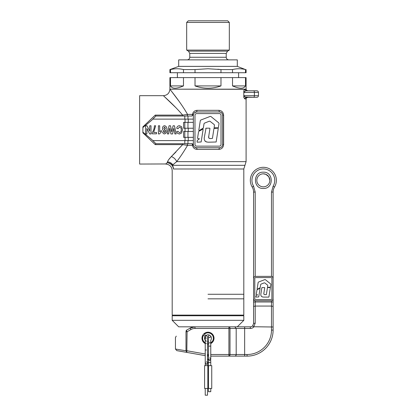 <?xml version="1.0" encoding="UTF-8"?>
<svg xmlns="http://www.w3.org/2000/svg" width="416" height="416" viewBox="0 0 416 416"><rect width="100%" height="100%" fill="white"/><g stroke="black" fill="none" stroke-linecap="round" stroke-linejoin="round"><path stroke-width="0.62" d="M210.002 358.067L209.633 358.004A1.139 1.139 0 0 1 210.064 360.194A1.139 1.139 0 0 1 208.489 359.143L209.628 360.282L208.489 359.143L208.489 336.352A1.139 1.139 0 0 0 209.628 337.496L210.434 337.158L210.756 336.206M209.617 335.213A1.139 1.139 0 0 0 208.489 336.352A1.139 1.139 0 0 1 209.617 335.213M206.372 350.002C207.844 350.002 207.844 350.002 206.372 350.002L205.234 350.002L205.234 363.022L205.509 362.279L205.234 363.022A1.139 1.139 0 0 0 207.246 363.756L206.372 364.161C205.327 363.891 205.036 363.267 205.499 362.289A1.139 1.139 0 0 0 206.372 364.161L207.178 363.828L208.489 362.274M206.372 338.12A1.139 1.139 0 0 1 205.234 336.981A1.139 1.139 0 0 1 206.372 335.837L207.178 336.175L207.511 336.981L207.178 336.175L206.372 335.837L207.178 336.175L207.511 336.981L207.511 363.022A1.139 1.139 0 0 0 206.372 361.884M205.234 350.002L205.234 336.981A1.139 1.139 0 0 1 206.372 335.837M210.766 365.654L210.766 362.398L208.489 362.398L208.489 365.654L211.744 365.654L211.744 388.445L208.489 388.445L208.489 391.7L210.766 391.7L210.766 388.445M208.489 346.122L210.766 346.122L210.766 342.867L208.489 342.867M210.766 362.398L210.631 358.602L210.704 359.518L210.766 359.143L209.628 360.282L210.766 359.143L210.631 358.602M210.345 358.259L210.028 358.077M208.489 358.727L207.511 359.892M207.511 388.445L207.511 395.2L205.234 395.2L205.234 388.445M205.234 365.654L205.234 363.022L205.566 363.828L206.372 364.161L207.178 363.828L207.511 363.022M208 320.32L243.812 320.32L243.812 315.76L172.188 315.76L172.188 320.32L208 320.32M172.188 320.32L178.698 326.83L250.323 326.83A3.255 3.255 0 0 0 252.642 325.863L253.578 323.575L253.578 306.405L253.578 323.575A1.628 0.343 180 0 1 255.206 323.232L253.713 326.747L273.114 327.002L273.114 330.086L273.114 306.405L273.114 327.002M208 298.834L243.812 298.834L208 298.834M208 294.273L243.812 294.273L208 294.273M202.826 129.178L203.122 129.386L202.826 129.178L198.827 131.316M198.572 131.669L197.543 138.237L197.792 138.528L197.543 138.237M197.792 138.528L199.42 138.798L197.371 140.353M197.153 140.717L197.22 142.184L196.971 141.892M197.22 142.184L201.146 141.97L203.122 129.386M204.433 123.157L204.017 123.672L204.433 123.157L209.342 121.191L210.002 121.29L209.342 121.191M210.002 121.29L214.23 124.597L214.469 125.2L214.23 124.597M214.469 125.2L214.115 127.473L214.406 127.811L214.115 127.473M214.406 127.811L218.145 127.811M218.395 127.598L219.034 123.495L218.8 122.897L219.034 123.495M218.8 122.897L210.896 116.501L210.236 116.397L210.896 116.501M210.236 116.397L200.736 120.063L200.32 120.583L200.736 120.063L200.32 120.583L198.796 130.255L199.196 130.567L198.796 130.255M199.196 130.567L203.336 128.019L202.951 128.56M203.336 128.019L204.017 123.672M216.143 141.991L208.676 142.194C205.005 142.121 203.611 140.223 204.485 136.505L206.024 128.18L209.7 128.18L209.95 128.471L208.759 136.162C208.348 137.795 208.936 138.606 210.527 138.596L212.43 138.382L213.97 128.43L218.005 128.18L218.254 128.471L216.143 141.991M218.005 128.18L218.254 128.471M213.97 128.43L214.256 128.18L213.97 128.43M208.759 136.162L208.816 138.034M209.139 138.367L210.527 138.596M209.7 128.18L209.95 128.471M205.733 128.43L206.024 128.18M206.482 141.986L204.989 141.112M247.068 97.308L253.578 97.308L245.341 97.032M246.147 89.731L246.106 89.508C246.698 89.591 244.738 89.242 247.676 90.797L256.833 90.797C257.821 90.891 258.367 91.437 258.461 92.425L244.234 92.425L243.812 90.631L244.936 89.17L244.442 89.456M186.696 143.702A1.628 0.874 -90 0 1 187.569 145.33C183.882 151.601 180.258 157.035 176.706 161.637L172.838 164.814A6.51 6.146 90 0 0 173.134 165.318L172.323 165.266C171.002 163.665 169.286 162.817 167.175 162.734L165.677 164.05L167.175 162.734L167.476 161.897C167.97 160.482 169.265 158.704 171.356 156.551L168.818 159.494M165.776 163.961L139.63 164.05L139.63 95.68L163.4 95.68L175.963 107.749M175.926 152.017L171.356 156.551L182.66 144.628L155.236 144.628L142.886 132.839L142.886 132.168L151.596 139.386L155.912 143.702L155.236 144.628M244.416 98.613L244.936 98.935L243.812 97.474L243.812 90.631M246.147 98.374L246.106 98.597C246.698 98.514 244.738 98.862 247.676 97.308A1.628 1.628 -90 0 0 246.048 98.935L244.936 98.935A1.628 1.581 -90 0 1 246.511 97.308C245.57 97.448 244.811 96.907 244.234 95.68L254.394 95.68L254.394 92.425A1.628 0.816 -90 0 0 253.578 90.797L246.511 90.797C245.57 90.652 244.811 91.198 244.234 92.425M246.048 89.17L246.048 89.17C246.142 90.158 246.688 90.698 247.676 90.797C244.566 88.925 246.802 89.861 246.09 89.305L169.91 89.17C170.024 89.575 180.3 101.712 187.569 114.4A1.628 0.874 -90 0 1 186.696 116.028M222.05 113.329L220.6 112.19L219.393 111.956L218.925 110.328C221.764 110.604 223.324 112.232 223.61 115.216L223.61 144.513C223.33 147.493 221.77 149.12 218.925 149.396L197.075 149.396C194.589 149.214 193.05 147.857 192.452 145.33L187.569 145.33L182.66 144.628L182.66 143.702M155.236 115.102L155.912 116.028L151.596 120.344L142.886 127.561L142.886 126.89L155.236 115.102L182.66 115.102L187.569 114.4L192.452 114.4C193.045 111.873 194.584 110.516 197.075 110.328L218.925 110.328M142.886 127.561L142.886 132.168M181.241 129.896C181.418 128.383 180.84 127.442 179.52 127.062L177.965 128.752L176.696 128.227C176.992 126.656 177.913 125.814 179.457 125.689L181.574 126.688L182.51 129.792L181.568 133.026L179.369 134.04L177.486 133.292L176.696 131.716L177.965 131.29L179.457 132.668C180.799 132.33 181.397 131.404 181.241 129.896L181.241 129.865M184.798 122.377L183.581 122.377L183.581 128.237L184.798 128.237L184.798 122.377L187.964 122.377L187.964 128.237L184.798 128.237M193.352 122.377L187.964 122.377M193.352 128.237L187.964 128.237M184.798 131.492L183.581 131.492L183.581 137.353L184.798 137.353L184.798 131.492L187.964 131.492L187.964 137.353L184.798 137.353M193.352 131.492L187.964 131.492M193.352 137.353L187.964 137.353M178.698 100.812L169.91 89.17L246.09 89.17L246.09 77.61L232.523 77.61L232.523 85.914C239.47 88.941 243.797 88.941 245.502 85.914L245.502 77.61M194.548 147.04L196.607 147.768A3.255 3.255 0 0 1 193.352 144.513L193.393 145.059L191.792 143.702L155.891 143.702M191.792 116.028A1.628 0.666 -90 0 0 192.452 114.4L193.393 114.67L191.792 116.028L187.964 116.028L187.964 119.122L152.818 119.122M184.798 119.122L184.798 116.028L155.891 116.028M184.798 116.028L187.964 116.028M193.352 119.122L187.964 119.122M184.798 143.702L184.798 140.608L152.818 140.608M184.798 140.608L187.964 140.608L187.964 143.702M193.352 140.608L187.964 140.608M193.393 114.67L193.352 115.216A3.255 3.255 0 0 1 196.607 111.956L194.548 112.689M182.66 116.028L182.66 115.102C174.039 104.962 163.519 95.956 163.4 95.68C167.352 95.29 169.52 93.122 169.91 89.17L169.91 77.61L170.498 77.61L170.498 85.914C172.203 88.941 176.53 88.941 183.477 85.914L183.477 77.61L195.021 77.61L195.021 85.914C199.217 87.428 203.544 88.187 208 88.192C212.456 88.187 216.783 87.428 220.979 85.914L220.979 77.61L232.523 77.61M197.075 110.328L196.607 111.956L219.393 111.956A3.255 3.255 0 0 1 222.648 115.216L222.648 144.513A3.255 3.255 0 0 1 219.393 147.768L196.607 147.768L197.075 149.396M218.925 149.396L219.393 147.768L220.605 147.54M193.352 144.513L193.352 115.216M221.021 115.216A1.628 1.628 0 0 0 219.393 113.584L196.607 113.584A1.628 1.628 0 0 0 194.979 115.216L194.979 144.513A1.628 1.628 0 0 0 196.607 146.141L219.393 146.141A1.628 1.628 0 0 0 221.021 144.513L221.021 115.216M165.677 164.05C169.629 164.44 171.798 166.608 172.188 170.56L172.188 315.11L243.812 315.11L243.812 168.995L173.456 168.995C171.772 171.07 171.772 171.07 173.456 168.995C172.884 165.396 170.789 163.306 167.175 162.734M167.476 161.897C169.733 162.053 171.522 163.025 172.838 164.814L172.323 165.266A6.51 6.282 -90 0 1 173.456 168.995M243.812 168.995L246.09 161.637L176.706 161.637C175.677 159.224 173.893 157.534 171.356 156.551M193.393 145.059L192.452 145.33A1.628 0.666 -90 0 0 191.792 143.702A1.628 1.628 0 0 1 192.821 144.066M243.812 97.474L244.234 95.68M258.461 95.68C258.367 96.668 257.821 97.209 256.833 97.308L253.578 97.308A1.628 0.816 -90 0 0 254.394 95.68L258.461 95.68L258.461 92.425M246.511 90.797C245.554 90.698 245.024 90.158 244.936 89.17M171.782 131.934L173.051 125.793L174.476 125.793L176.166 133.936L174.876 133.936L173.789 128.3L172.619 133.936L170.934 133.936L169.77 128.196L168.683 133.936L167.393 133.936L169.057 125.793L170.534 125.793L171.782 131.934M166.863 129.766C167.123 131.929 166.332 133.318 164.486 133.936C163.353 133.78 162.739 133.11 162.635 131.924L163.904 131.716L164.601 132.668C165.391 132.21 165.724 131.451 165.594 130.39L164.44 131.082C163.124 130.749 162.484 129.865 162.531 128.424C162.484 126.885 163.176 125.97 164.611 125.689C166.374 126.324 167.123 127.681 166.863 129.766M165.49 128.476L164.59 126.958L163.8 128.346L164.648 129.813L165.49 128.476M158.408 133.936L158.408 125.793L159.676 125.793L159.676 131.716L161.366 130.551L161.366 131.924L159.453 133.936L158.408 133.936M155.662 125.793L153.639 132.454L156.504 132.454L156.504 133.827L152.173 133.827L152.173 132.694C153.603 130.624 154.341 128.32 154.393 125.793L155.662 125.793M149.739 131.102L149.739 125.793L151.008 125.793L151.008 133.936L149.682 133.936L146.884 128.497L146.884 133.936L145.621 133.936L145.621 125.793L146.988 125.793L149.739 131.102M259.87 288.252L257.156 289.702M256.984 289.942L256.282 294.403M256.454 294.601L257.556 294.783L256.168 295.838M256.017 296.088L255.892 296.884M256.064 297.081L258.726 296.936L260.068 288.392M260.957 284.164L264.295 282.828M264.742 282.896L267.613 285.142M267.774 285.553L267.535 287.092M267.732 287.326L270.436 287.18L270.873 284.393M270.717 283.988L265.351 279.646M264.904 279.573L258.45 282.064M258.164 282.412L257.135 288.98L257.405 289.193L257.135 288.98M257.405 289.193L259.953 287.83M260.213 287.466L260.681 284.513M268.913 296.951L270.343 287.773M270.176 287.576L267.628 287.576M267.436 287.742L266.391 294.497M266.219 294.642L265.096 294.642C264.014 294.648 263.614 294.096 263.9 292.994L263.848 293.93M263.848 293.946L263.936 294.258M264.456 294.601L265.096 294.642M263.9 292.994L264.706 287.773M264.54 287.576L262.038 287.576M261.841 287.742L260.993 293.223C260.406 295.75 261.352 297.04 263.838 297.086L268.741 297.097M262.366 296.951L261.175 296.135M190.107 328.141L187.98 329.368L190.107 328.141L194.99 326.83A9.766 9.766 0 0 0 190.107 328.141A9.766 9.766 0 0 1 194.99 326.83L194.99 328.458A8.138 8.138 0 0 0 190.918 329.55L187.091 331.76L186.81 352.394L205.234 355.644L176.79 350.631L175.443 349.024L185.988 350.792L185.988 331.76C172.292 339.274 172.292 339.274 185.988 331.76L186.274 330.351C173.264 337.865 173.264 337.865 186.274 330.351C173.264 337.865 173.264 337.865 186.274 330.351L190.107 328.141L190.918 329.55M268.762 176.712L269.859 180.326A6.51 6.51 0 0 0 263.344 173.815L265.834 174.309M265.84 174.309L268.757 176.706M263.344 186.836A6.51 6.51 0 0 1 256.833 180.326A6.51 6.51 0 0 0 263.344 186.836A6.51 6.51 0 0 1 256.833 180.326A6.51 6.51 0 0 1 263.344 173.815A6.51 6.51 0 0 0 256.833 180.326A6.51 6.51 0 0 0 263.344 186.836A6.51 6.51 0 0 0 269.859 180.326M253.963 277.16L253.578 278.32L253.578 192.067A9.766 9.766 0 0 0 252.184 187.034A13.021 13.021 0 0 1 263.344 167.305A13.021 13.021 0 0 1 274.508 187.034A9.766 9.766 0 0 0 273.114 192.067L273.114 298.834A1.955 1.955 0 0 1 271.159 300.784L255.533 300.784A1.955 1.955 0 0 1 253.578 298.834L253.578 278.32A1.955 1.955 0 0 1 255.533 276.37L271.159 276.37A1.955 1.955 0 0 1 273.114 278.32M202.14 336.835L201.978 338.224A6.022 6.022 0 0 1 208 332.202A6.022 6.022 0 0 1 214.022 338.224L213.86 336.835M271.159 277.592L255.533 277.592A0.733 0.733 0 0 0 254.8 278.32L254.8 298.834A0.733 0.733 0 0 0 255.533 299.567L271.159 299.567A0.733 0.733 0 0 0 271.892 298.834L271.892 278.32A0.733 0.733 0 0 0 271.159 277.592M272.787 299.915L273.021 299.432M272.22 276.682L273.021 277.727M272.73 299.993L273.114 298.834L273.114 306.405L271.487 306.067L255.206 306.067L255.206 323.232L253.713 326.747L252.642 325.863L253.713 326.747M253.906 277.243L253.672 277.727M254.472 300.472L253.672 299.432M255.206 300.758L255.206 306.067L253.578 306.405L253.578 298.834M210.766 354.505L228.909 354.505L228.909 326.83L234.785 326.83L236.194 328.458L230.012 328.458L230.012 354.505L244.655 354.505L244.655 328.458L236.194 328.458L236.194 354.505A1.628 1.409 90 0 1 234.785 356.132L210.766 356.132M205.234 343.574A6.022 6.022 0 0 1 201.978 338.224L202.14 339.617M213.86 339.617L214.022 338.224A6.022 6.022 0 0 1 210.766 343.574M208.489 344.23A6.022 6.022 0 0 1 207.511 344.23M208.489 356.132L208.14 356.132A1.628 1.628 0 0 1 207.86 356.106L207.511 356.044L207.86 356.106L208.14 354.505L208.489 354.505M228.909 356.132L228.909 354.505L230.012 354.505A1.628 1.102 90 0 1 228.909 356.132L247.068 356.132A26.047 26.047 0 0 0 273.114 330.086A26.047 26.047 0 0 1 247.068 356.132L247.068 354.505A24.419 24.419 0 0 0 271.487 330.086L271.487 300.758M186.81 352.394L185.988 350.792L187.091 350.792L205.234 353.99M186.274 330.351L187.091 331.76L185.988 331.76M208.14 356.132A1.628 1.628 0 0 1 207.86 356.106A1.628 1.628 0 0 0 208.14 356.132L208.14 354.505L207.511 354.396M186.675 22.428L188.302 20.8L227.698 20.8L229.325 22.428L186.675 22.428L186.675 50.102L229.325 50.102L229.325 22.428M178.698 66.378L178.698 59.868L237.302 59.868L237.302 66.378L178.698 66.378L169.91 69.576L169.91 72.727L183.477 72.727L183.477 69.576C179.15 68.479 174.824 68.479 170.498 69.576L170.498 72.727M237.302 66.378L245.502 69.576C241.176 68.479 236.85 68.479 232.523 69.576L220.979 69.576L208 68.749L195.021 69.576L195.021 72.727L183.477 72.727M217.766 69.228L220.979 69.576L220.979 72.727L245.502 72.727L245.502 69.576M170.498 69.576L169.91 69.576M195.021 69.576L183.477 69.576M232.523 69.576L232.523 72.727M246.09 69.576L246.09 72.727L245.502 72.727M195.021 72.727L220.979 72.727M183.477 85.914L170.498 85.914M183.477 77.61L170.498 77.61M245.502 85.914L232.523 85.914M220.979 77.61L195.021 77.61M220.979 85.914L195.021 85.914M212.098 341.697A5.372 5.372 0 0 1 210.766 342.831L210.766 340.231A3.416 3.416 0 0 0 205.702 335.696L204.391 334.246A5.372 5.372 0 0 1 211.734 334.365A5.372 5.372 0 0 1 212.098 341.697M208.489 343.574A5.372 5.372 0 0 1 207.511 343.574M205.234 342.831A5.372 5.372 0 0 1 203.481 335.317L205.124 336.378A3.416 3.416 0 0 0 206.372 341.234M207.511 341.609A3.416 3.416 0 0 0 208.489 341.609M204.584 388.445L204.584 365.654L208.489 365.654L208.489 388.445L204.584 388.445M205.234 343.491L206.372 343.491C207.844 343.491 207.844 343.491 206.372 343.491M205.234 363.022L205.936 364.078L207.256 363.745M244.951 165.318L173.134 165.318M185.052 140.608L185.052 137.353M185.052 131.492L185.052 128.237M185.052 122.377L185.052 119.122M188.25 137.353L188.25 140.608M188.25 128.237L188.25 131.492M188.25 119.122L188.25 122.377M222.648 144.513L223.61 144.513M222.648 115.216L223.61 115.216M263.344 172.188C273.848 171.683 273.848 188.968 263.344 188.464C252.845 188.968 252.845 171.683 263.344 172.188M271.487 276.396L271.487 192.067L273.114 186.196A11.393 11.393 0 0 0 263.344 168.932A11.393 11.393 0 0 0 253.578 186.196L252.184 187.034A9.766 9.766 0 0 1 253.578 192.067L255.206 192.067L255.206 276.396M263.344 167.305A13.021 13.021 0 0 1 274.508 187.034A9.766 9.766 0 0 0 273.114 192.067L271.487 192.067M253.578 301.974L273.114 301.974M253.578 186.196L255.206 192.067M253.963 326.83A4.883 4.883 0 0 1 250.323 328.458L244.655 328.458L244.655 326.83M244.655 356.132L244.655 354.505L247.068 354.505M228.909 326.83A1.628 1.102 90 0 1 230.012 328.458L194.99 328.458M250.323 328.458L250.323 326.83A3.255 3.255 0 0 0 252.642 325.863M271.487 330.086L273.114 330.086M271.487 306.067L273.114 306.405M273.114 186.196L274.508 187.034M226.231 53.388L189.769 53.388L188.464 51.137L227.536 51.137L226.231 53.388L226.231 57.262L189.769 57.262C189.613 58.843 188.744 59.712 187.164 59.868M207.839 365.654L207.839 388.445M207.511 365.654L207.511 363.438M210.766 346.122L210.766 359.143M208.489 362.398L208.489 359.143M237.302 326.83L243.812 320.32M240.557 315.11L240.557 315.76M175.443 315.11L175.443 315.76M246.09 161.637L246.09 98.8C246.802 98.244 244.566 99.18 247.676 97.308C244.566 99.185 246.802 98.233 246.09 98.8M247.676 90.797C244.639 89.05 246.761 89.804 246.09 89.305M175.443 349.024L175.443 337.548L176.259 336.133M238.602 72.727L238.602 77.61M227.536 51.137L229.325 50.102M188.464 51.137L186.675 50.102M189.769 53.388L189.769 57.262M226.231 57.262C226.387 58.843 227.256 59.712 228.836 59.868M177.398 72.727L177.398 77.61"/></g></svg>
